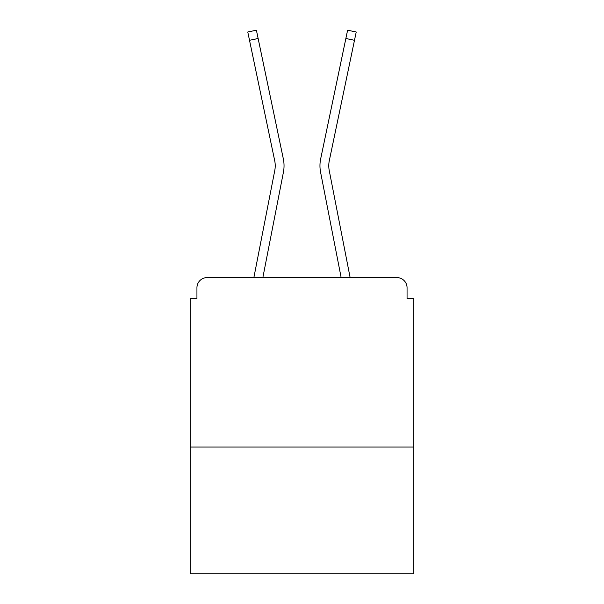 <?xml version="1.0" encoding="UTF-8"?>
<svg xmlns="http://www.w3.org/2000/svg" width="604" height="604" viewBox="0 0 604 604"><rect width="100%" height="100%" fill="white"/><g stroke="black" fill="none" stroke-linecap="round" stroke-linejoin="round"><path stroke-width="0.91" d="M413.838 447.051L413.838 298.61L407.058 298.61L407.058 287.768A10.17 10.17 0 0 0 396.896 277.598L207.104 277.598A10.17 10.17 0 0 0 196.942 287.768L196.942 298.61L190.162 298.61L190.162 573.8L413.838 573.8L413.838 447.051L190.162 447.051M196.942 287.768L196.942 298.61M396.896 277.598L350.131 277.598L329.24 170.57A25.081 25.081 0 0 1 329.308 160.626L354.488 40.294L345.865 38.49L320.679 158.822A33.892 33.892 0 0 0 320.588 172.253L341.154 277.598M274.76 170.57A25.081 25.081 0 0 0 274.692 160.626A25.081 25.081 0 0 1 274.76 170.57A25.081 25.081 0 0 0 274.692 160.626A25.081 25.081 0 0 1 274.76 170.57A25.081 25.081 0 0 0 274.692 160.626A25.081 25.081 0 0 1 274.76 170.57A25.081 25.081 0 0 0 274.692 160.626A25.081 25.081 0 0 1 274.76 170.57A25.081 25.081 0 0 0 274.692 160.626A25.081 25.081 0 0 1 274.76 170.57L253.869 277.598L207.104 277.598M407.058 298.61L407.058 287.768M274.692 160.626L247.776 32.004L256.398 30.2L283.321 158.822A33.892 33.892 0 0 1 283.412 172.253L262.846 277.598M258.135 38.49L283.321 158.822L258.135 38.49L283.321 158.822L258.135 38.49L283.321 158.822L258.135 38.49L283.321 158.822L258.135 38.49L283.321 158.822L258.135 38.49L249.512 40.294M345.865 38.49L320.679 158.822L347.602 30.2L356.224 32.004L354.488 40.294M329.24 170.57A25.081 25.081 0 0 1 329.308 160.626A25.081 25.081 0 0 0 329.24 170.57A25.081 25.081 0 0 1 329.308 160.626A25.081 25.081 0 0 0 329.24 170.57A25.081 25.081 0 0 1 329.308 160.626A25.081 25.081 0 0 0 329.24 170.57A25.081 25.081 0 0 1 329.308 160.626A25.081 25.081 0 0 0 329.24 170.57A25.081 25.081 0 0 1 329.308 160.626"/></g></svg>
